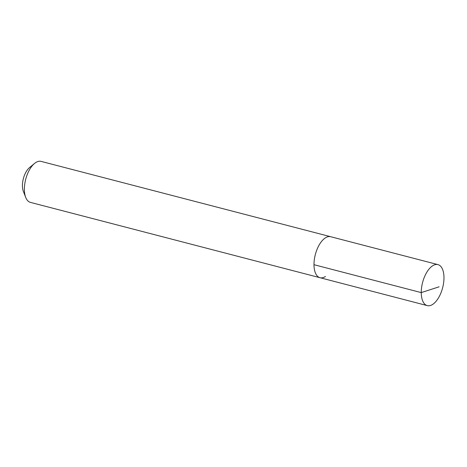 <?xml version="1.0" encoding="UTF-8"?>
<svg xmlns="http://www.w3.org/2000/svg" width="467" height="467" viewBox="0 0 467 467"><rect width="100%" height="100%" fill="white"/><g stroke="black" fill="none" stroke-linecap="round" stroke-linejoin="round"><path stroke-width="0.7" d="M432.512 265.857A21.184 10.367 -75.4 0 1 437.947 264.614A21.184 10.367 -75.4 0 1 443.65 282.599A21.184 10.367 -75.4 0 1 432.716 304.379A21.184 10.367 -75.4 0 1 427.282 305.616A21.184 10.367 -75.4 0 1 421.578 287.631A21.184 10.367 -75.4 0 1 432.512 265.857M34.529 163.45A21.184 10.367 104.6 0 0 25.703 197.389L23.35 191.342A14.827 7.256 104.6 0 1 29.526 167.589L34.529 163.45A21.184 10.367 104.6 0 1 35.644 162.621A21.184 10.367 104.6 0 1 41.078 161.384L330.683 236.716A21.184 10.367 104.6 0 0 325.248 237.954A21.184 10.367 104.6 0 0 314.314 259.734A21.184 10.367 104.6 0 0 320.018 277.713A21.184 10.367 -75.4 0 1 314.314 259.734A21.184 10.367 -75.4 0 1 325.248 237.954A21.184 10.367 -75.4 0 1 330.683 236.716L437.947 264.614M325.452 276.476A21.184 10.367 -75.4 0 1 320.018 277.713L427.282 305.616M25.703 197.389A21.184 10.367 104.6 0 0 30.413 202.386L320.018 277.713M439.12 286.808L421.252 292.605L313.993 264.701"/></g></svg>
